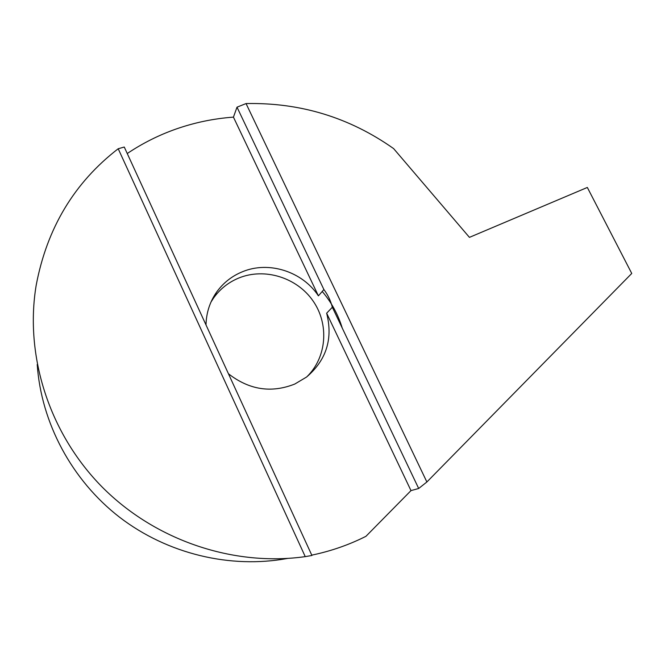 <?xml version="1.0" encoding="UTF-8"?>
<svg xmlns="http://www.w3.org/2000/svg" width="665" height="665" viewBox="0 0 665 665"><rect width="100%" height="100%" fill="white"/><g stroke="black" fill="none" stroke-linecap="round" stroke-linejoin="round"><path stroke-width="1" d="M127.256 153.524C142.451 143.332 158.603 135.203 175.718 129.151C194.471 122.568 213.714 118.561 233.44 117.131L237.006 107.173L246.05 103.565C300.272 102.443 349.457 117.447 393.613 148.594L469.432 237.363L587.336 187.455L631.75 273.448L426.88 481.984L246.05 103.565M211.005 302.026L213.548 298.061C220.057 288.951 228.494 282.268 238.86 277.995C264.786 267.421 297.022 277.604 313.082 300.987C329.308 324.254 326.889 357.421 306.765 376.88M211.462 336.806L311.935 555.491L305.243 556.63C233.831 566.73 155.485 540.745 102.127 486.996C48.936 433.081 24.522 355.343 36.176 285.31C46.949 228.137 74.289 182.617 118.204 148.744L124.264 147.031L211.462 336.806M206 324.919C206.3 312.824 209.816 301.918 216.557 292.193C223.199 282.924 231.794 276.116 242.351 271.786C268.826 260.663 302.417 271.511 318.402 295.85L233.44 117.131M326.648 313.198L332.334 307.255L418.684 488.484L410.987 490.612L326.648 313.198C333.132 338.768 326.432 360.048 306.557 377.047L294.795 384.038C271.303 393.331 249.184 389.906 228.444 373.763M322.226 291.461C331.444 302.301 338.111 314.487 342.226 328.011M37.215 364.495C41.197 422.774 71.695 480.13 119.559 517.22C167.613 554.095 230.539 568.941 287.579 558.434M410.987 490.612L365.933 536.323C349.433 544.635 331.935 550.795 313.439 554.785L311.777 555.134M418.684 488.484L426.88 481.984M332.334 307.255C330.663 300.688 327.853 294.786 323.897 289.541L237.006 107.173M305.243 556.63L118.204 148.744M318.402 295.85L323.897 289.541M216.557 292.193L213.548 298.061"/></g></svg>
